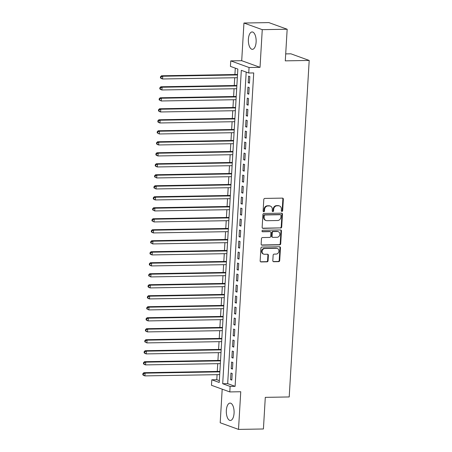 <?xml version="1.0" encoding="UTF-8"?>
<svg xmlns="http://www.w3.org/2000/svg" width="452" height="452" viewBox="0 0 452 452"><rect width="100%" height="100%" fill="white"/><g stroke="black" fill="none" stroke-linecap="round" stroke-linejoin="round"><path stroke-width="0.68" d="M281.946 211.417A0.768 0.672 109.9 0 0 282.675 210.649L283.359 199.179A1.096 0.966 109.9 0 0 282.443 198.117L264.844 198.417A1.096 0.966 109.9 0 0 263.798 199.513L263.12 210.982A0.768 0.672 109.9 0 0 264.488 210.96L264.578 209.474A3.503 3.085 109.9 0 1 267.912 205.965L269.375 205.942A3.503 3.085 109.9 0 1 270.364 206.106A3.503 3.085 109.9 0 1 272.302 209.344L272.211 210.83A0.768 0.672 109.9 0 0 273.584 210.802L273.669 209.321A3.503 3.085 109.9 0 1 277.003 205.813L278.472 205.784A3.503 3.085 109.9 0 1 279.46 205.948A3.503 3.085 109.9 0 1 281.393 209.186L281.308 210.672A0.768 0.672 109.9 0 0 281.946 211.417M281.506 211.231A0.768 0.672 109.9 0 0 282.184 210.468L282.862 198.999A1.096 0.966 109.9 0 0 282.489 198.117M263.318 211.542A0.768 0.672 109.9 0 0 263.991 210.779L264.081 209.299L264.578 209.474M272.409 211.389A0.768 0.672 109.9 0 0 273.087 210.626L273.177 209.14L273.669 209.321M234.068 413.184A8.69 3.893 -91 0 0 230.057 403.094A8.69 3.893 -91 0 0 226.345 410.388A8.69 3.893 -91 0 0 230.356 420.473A8.69 3.893 -91 0 0 234.068 413.184M256.114 42.042A8.69 3.893 -91 0 0 252.109 31.951A8.69 3.893 -91 0 0 248.391 39.239A8.69 3.893 -91 0 0 252.402 49.33A8.69 3.893 -91 0 0 256.114 42.042M272.816 260.663A1.096 0.966 109.9 0 0 273.731 261.725L278.669 261.64A1.096 0.966 109.9 0 0 279.709 260.544L280.466 247.809A1.096 0.966 109.9 0 0 279.556 246.747L261.951 247.046A1.096 0.966 109.9 0 0 260.911 248.142L260.154 260.877A1.096 0.966 109.9 0 0 261.07 261.94L267.036 261.838A1.096 0.966 109.9 0 0 268.076 260.742L268.398 255.29A1.096 0.966 109.9 0 0 267.488 254.227L264.527 254.278A2.927 2.576 109.9 0 1 263.702 254.143A2.927 2.576 109.9 0 1 262.143 250.973A2.927 2.576 109.9 0 1 264.872 248.504L276.46 248.306A2.927 2.576 109.9 0 1 277.285 248.442A2.927 2.576 109.9 0 1 278.839 251.617A2.927 2.576 109.9 0 1 276.115 254.08L274.183 254.114A1.096 0.966 109.9 0 0 273.144 255.21L272.816 260.663M230.119 386.426L229.797 391.924L211.474 385.285L211.802 379.787L219.231 382.477L237.848 69.066L230.424 66.376L230.752 60.879L249.069 67.517L248.741 73.015L241.317 70.326L222.695 383.731L230.119 386.426L235.102 386.341L253.725 72.93L248.741 73.015M287.167 29.239L262.262 29.662L243.944 23.024L268.85 22.6L287.167 29.239L285.291 60.856L309.196 60.444L289.207 396.946L265.296 397.359L263.42 428.976L238.515 429.4L240.752 391.737L229.797 391.924M243.944 23.024L241.707 60.692L260.024 67.331L262.262 29.662M260.024 67.331L249.069 67.517M280.664 228.068A1.096 0.966 109.9 0 0 281.703 226.972L282.46 214.237A1.096 0.966 109.9 0 0 281.551 213.174L263.945 213.474A1.096 0.966 109.9 0 0 262.906 214.57L262.149 227.311A1.096 0.966 109.9 0 0 263.064 228.373L280.167 227.893A1.096 0.966 109.9 0 0 281.212 226.797L281.969 214.056A1.096 0.966 109.9 0 0 281.596 213.174M281.466 231.023L280.709 243.758A1.096 0.966 109.9 0 1 279.669 244.854L262.064 245.159A1.096 0.966 109.9 0 1 261.154 244.091L261.476 238.645A1.096 0.966 109.9 0 1 262.516 237.549L269.658 237.424A1.096 0.966 109.9 0 0 270.697 236.328L270.912 232.712A1.096 0.966 109.9 0 0 269.997 231.65L262.567 231.774A0.768 0.672 109.9 0 1 262.657 230.266L280.551 229.961A1.096 0.966 109.9 0 1 281.466 231.023L280.969 230.842L280.212 243.583L280.709 243.758M222.192 389.166L220.197 422.761L238.515 429.4M249.447 83.174L249.837 76.574L248.6 76.128L248.21 82.727L249.447 83.174M248.792 94.174L249.188 87.575L247.95 87.123L247.555 93.722L248.792 94.174M248.142 105.169L248.532 98.57L247.295 98.124L246.905 104.723L248.142 105.169M247.487 116.164L247.877 109.57L246.639 109.118L246.25 115.718L247.487 116.164M246.832 127.165L247.227 120.565L245.99 120.113L245.594 126.713L246.832 127.165M246.182 138.159L246.572 131.56L245.334 131.114L244.944 137.713L246.182 138.159M245.526 149.154L245.916 142.561L244.679 142.109L244.289 148.708L245.526 149.154M244.871 160.155L245.266 153.556L244.029 153.109L243.634 159.703L244.871 160.155M244.221 171.15L244.611 164.551L243.374 164.104L242.984 170.703L244.221 171.15M243.566 182.145L243.961 175.551L242.718 175.099L242.328 181.698L243.566 182.145M242.916 193.145L243.306 186.546L242.069 186.1L241.673 192.693L242.916 193.145M242.261 204.14L242.651 197.541L241.413 197.095L241.023 203.694L242.261 204.14M241.605 215.135L242.001 208.541L240.763 208.089L240.368 214.689L241.605 215.135M240.956 226.136L241.345 219.536L240.108 219.09L239.718 225.684L240.956 226.136M240.3 237.13L240.69 230.531L239.453 230.085L239.063 236.684L240.3 237.13M239.645 248.125L240.04 241.532L238.803 241.08L238.407 247.679L239.645 248.125M238.995 259.126L239.385 252.527L238.147 252.08L237.758 258.674L238.995 259.126M238.34 270.121L238.729 263.522L237.492 263.075L237.102 269.674L238.34 270.121M237.684 281.121L238.08 274.522L236.842 274.07L236.447 280.669L237.684 281.121M237.034 292.116L237.424 285.517L236.187 285.071L235.797 291.664L237.034 292.116M236.379 303.111L236.775 296.512L235.532 296.066L235.142 302.665L236.379 303.111M235.729 314.112L236.119 307.513L234.882 307.061L234.486 313.66L235.729 314.112M235.074 325.107L235.464 318.507L234.226 318.061L233.837 324.655L235.074 325.107M234.418 336.102L234.814 329.502L233.577 329.056L233.181 335.655L234.418 336.102M233.769 347.102L234.159 340.503L232.921 340.051L232.531 346.65L233.769 347.102M233.113 358.097L233.503 351.498L232.266 351.051L231.876 357.651L233.113 358.097M232.458 369.092L232.853 362.493L231.616 362.046L231.221 368.646L232.458 369.092M246.187 72.088L227.678 383.646L235.102 386.341M230.961 373.041L230.571 379.64L231.808 380.092L232.198 373.493L230.961 373.041M235.294 68.139L234.916 74.529M234.724 77.75L234.26 85.524M234.068 88.745L233.611 96.519M233.418 99.739L232.955 107.519M232.763 110.74L232.3 118.514M232.108 121.735L231.65 129.509M231.458 132.73L230.995 140.51M230.802 143.73L230.339 151.505M230.153 154.725L229.689 162.5M229.497 165.72L229.034 173.5M228.842 176.721L228.379 184.495M228.192 187.716L227.729 195.496M227.537 198.71L227.073 206.491M226.881 209.711L226.424 217.485M226.232 220.706L225.768 228.486M225.576 231.701L225.113 239.481M224.921 242.701L224.463 250.476M224.271 253.696L223.808 261.476M223.616 264.691L223.152 272.471M222.966 275.692L222.503 283.466M222.311 286.687L221.847 294.467M221.655 297.682L221.192 305.462M221.005 308.682L220.542 316.457M220.35 319.677L219.887 327.457M219.695 330.672L219.237 338.452M219.045 341.672L218.582 349.447M218.389 352.667L217.926 360.447M217.734 363.668L217.276 371.442M217.084 374.663L216.785 379.703L219.339 380.629M309.196 60.444L290.879 53.805L285.704 53.895M216.785 379.703L211.802 379.787M241.707 60.692L230.752 60.879M227.678 383.646L222.695 383.731M248.21 82.727L249.476 82.705M247.555 93.722L248.82 93.7M246.905 104.723L248.171 104.7M246.25 115.718L247.515 115.695M245.594 126.713L246.86 126.69M244.944 137.713L246.21 137.69M244.289 148.708L245.555 148.685M243.634 159.703L244.899 159.68M242.984 170.703L244.249 170.681M242.328 181.698L243.594 181.676M241.673 192.693L242.939 192.676M241.023 203.694L242.289 203.671M240.368 214.689L241.634 214.666M239.718 225.684L240.984 225.667M239.063 236.684L240.328 236.662M238.407 247.679L239.673 247.656M237.758 258.674L239.023 258.657M237.102 269.674L238.368 269.652M236.447 280.669L237.712 280.647M235.797 291.664L237.063 291.647M235.142 302.665L236.407 302.642M234.486 313.66L235.752 313.637M233.837 324.655L235.102 324.638M233.181 335.655L234.447 335.633M232.531 346.65L233.797 346.627M231.876 357.651L233.142 357.628M231.221 368.646L232.486 368.623M230.571 379.64L231.836 379.618M279.46 205.948L278.963 205.773A3.503 3.085 109.9 0 0 277.974 205.609L278.472 205.784M273.177 209.14A3.503 3.085 109.9 0 1 276.511 205.632L277.974 205.609M270.364 206.106L269.872 205.926A3.503 3.085 109.9 0 0 268.883 205.762L269.375 205.942M264.081 209.299A3.503 3.085 109.9 0 1 267.414 205.79L268.883 205.762M262.522 228.192A1.096 0.966 109.9 0 0 262.567 228.192L280.167 227.893M281.025 215.446A0.768 0.672 109.9 0 0 280.381 214.706L264.934 214.971A0.768 0.672 109.9 0 0 264.205 215.734L264.109 217.299A3.503 3.085 109.9 0 0 266.047 220.536A3.503 3.085 109.9 0 0 267.036 220.7L277.596 220.519A3.503 3.085 109.9 0 0 280.929 217.011L281.025 215.446M280.602 214.74L280.104 214.559A0.768 0.672 109.9 0 0 279.89 214.525L280.381 214.706M266.047 220.536L265.556 220.361A3.503 3.085 109.9 0 1 263.618 217.124L263.708 215.559A0.768 0.672 109.9 0 1 264.437 214.79L279.89 214.525M261.522 244.978A1.096 0.966 109.9 0 0 261.572 244.978L279.172 244.679A1.096 0.966 109.9 0 0 280.212 243.583M270.307 231.701L269.81 231.52A1.096 0.966 109.9 0 0 269.505 231.469L262.126 231.599M277.065 237.3A2.927 2.576 109.9 0 0 279.788 234.831A2.927 2.576 109.9 0 0 278.234 231.661A2.927 2.576 109.9 0 0 277.404 231.526L273.324 231.593A1.096 0.966 109.9 0 0 272.279 232.69L272.064 236.306A1.096 0.966 109.9 0 0 272.98 237.368L277.065 237.3M278.234 231.661L277.737 231.48A2.927 2.576 109.9 0 0 276.912 231.345L277.404 231.526M272.675 237.317L272.177 237.136A1.096 0.966 109.9 0 1 271.573 236.125L271.788 232.509A1.096 0.966 109.9 0 1 272.827 231.413L276.912 231.345M280.969 230.842A1.096 0.966 109.9 0 0 280.596 229.961M277.285 248.442L276.788 248.267A2.927 2.576 109.9 0 0 275.963 248.125L276.46 248.306M263.702 254.143L263.205 253.962A2.927 2.576 109.9 0 1 261.651 250.792A2.927 2.576 109.9 0 1 264.375 248.329L275.963 248.125M260.527 261.764A1.096 0.966 109.9 0 0 260.572 261.764L266.539 261.663A1.096 0.966 109.9 0 0 267.578 260.567L267.906 255.114A1.096 0.966 109.9 0 0 267.533 254.227M273.189 261.544A1.096 0.966 109.9 0 0 273.234 261.544L278.172 261.459A1.096 0.966 109.9 0 0 279.217 260.363L279.974 247.628A1.096 0.966 109.9 0 0 279.602 246.747M237.526 74.484L161.477 75.783L162.714 76.23L162.556 78.981L237.334 77.704M237.498 74.953L162.714 76.23L161.002 76.947L160.505 76.767L160.443 77.863L160.935 78.043L161.002 76.947M160.935 78.043L162.556 78.981L161.313 78.535L160.443 77.863M160.505 76.767L161.477 75.783M236.876 85.479L160.827 86.778L162.065 87.23L161.901 89.976L236.684 88.699M236.848 85.948L162.065 87.23L160.347 87.942L159.855 87.761L159.788 88.863L160.285 89.044L160.347 87.942M160.285 89.044L161.901 89.976L160.663 89.53L159.788 88.863M159.855 87.761L160.827 86.778M236.221 96.474L160.172 97.779L161.409 98.225L161.245 100.977L236.029 99.694M236.193 96.948L161.409 98.225L159.697 98.937L159.2 98.756L159.132 99.858L159.629 100.039L159.697 98.937M159.629 100.039L161.245 100.977L159.132 99.858M159.2 98.756L160.172 97.779M235.565 107.474L159.516 108.774L160.759 109.22L160.596 111.972L235.373 110.695M235.537 107.943L160.759 109.22L159.042 109.938L158.545 109.757L158.482 110.853L158.974 111.034L159.042 109.938M158.974 111.034L160.596 111.972L159.358 111.525L158.482 110.853M158.545 109.757L159.516 108.774M234.916 118.469L158.867 119.769L160.104 120.221L159.94 122.967L234.724 121.69M234.887 118.938L160.104 120.221L158.386 120.933L157.895 120.752L157.827 121.854L158.324 122.034L158.386 120.933M158.324 122.034L159.94 122.967L158.703 122.52L157.827 121.854M157.895 120.752L158.867 119.769M234.26 129.47L158.211 130.769L159.449 131.216L159.285 133.967L234.068 132.685M234.232 129.939L159.449 131.216L157.737 131.927L157.239 131.752L157.172 132.848L157.669 133.029L157.737 131.927M157.669 133.029L159.285 133.967L157.172 132.848M157.239 131.752L158.211 130.769M233.605 140.465L157.562 141.764L158.799 142.216L158.635 144.962L233.418 143.685M233.582 140.934L158.799 142.216L157.081 142.928L156.584 142.747L156.522 143.843L157.013 144.024L157.081 142.928M157.013 144.024L158.635 144.962L157.398 144.516L156.522 143.843M156.584 142.747L157.562 141.764M232.955 151.46L156.906 152.759L158.143 153.211L157.98 155.957L232.763 154.68M232.927 151.928L158.143 153.211L156.426 153.923L155.934 153.742L155.867 154.844L156.364 155.025L156.426 153.923M156.364 155.025L157.98 155.957L156.742 155.511L155.867 154.844M155.934 153.742L156.906 152.759M232.3 162.46L156.251 163.76L157.488 164.206L157.324 166.957L232.108 165.675M232.272 162.929L157.488 164.206L155.776 164.918L155.279 164.743L155.217 165.839L155.708 166.02L155.776 164.918M155.708 166.02L157.324 166.957L156.087 166.505L155.217 165.839M155.279 164.743L156.251 163.76M231.65 173.455L155.601 174.754L156.838 175.207L156.674 177.952L231.458 176.675M231.622 173.924L156.838 175.207L155.121 175.918L154.629 175.738L154.561 176.839L155.059 177.014L155.121 175.918M155.059 177.014L156.674 177.952L154.561 176.839M154.629 175.738L155.601 174.754M230.995 184.45L154.946 185.755L156.183 186.201L156.019 188.953L230.802 187.67M230.966 184.919L156.183 186.201L154.465 186.913L153.974 186.732L153.906 187.834L154.403 188.015L154.465 186.913M154.403 188.015L156.019 188.953L153.906 187.834M153.974 186.732L154.946 185.755M230.339 195.45L154.29 196.75L155.528 197.196L155.369 199.948L230.147 198.665M230.311 195.919L155.528 197.196L153.816 197.908L153.318 197.733L153.256 198.829L153.748 199.01L153.816 197.908M153.748 199.01L155.369 199.948L154.126 199.496L153.256 198.829M153.318 197.733L154.29 196.75M229.689 206.445L153.64 207.745L154.878 208.197L154.714 210.943L229.497 209.666M229.661 206.914L154.878 208.197L153.16 208.909L152.669 208.728L152.601 209.83L153.098 210.005L153.16 208.909M153.098 210.005L154.714 210.943L152.601 209.83M152.669 208.728L153.64 207.745M229.034 217.44L152.985 218.745L154.222 219.192L154.059 221.943L228.842 220.661M229.006 217.915L154.222 219.192L152.51 219.904L152.013 219.723L151.945 220.825L152.443 221.005L152.51 219.904M152.443 221.005L154.059 221.943L151.945 220.825M152.013 219.723L152.985 218.745M228.379 228.441L152.335 229.74L153.573 230.187L153.409 232.938L228.192 231.656M228.35 228.91L153.573 230.187L151.855 230.899L151.358 230.723L151.296 231.819L151.787 232L151.855 230.899M151.787 232L153.409 232.938L152.171 232.492L151.296 231.819M151.358 230.723L152.335 229.74M227.729 239.436L151.68 240.735L152.917 241.187L152.753 243.933L227.537 242.656M227.701 239.905L152.917 241.187L151.2 241.899L150.708 241.718L150.64 242.82L151.137 242.995L151.2 241.899M151.137 242.995L152.753 243.933L150.64 242.82M150.708 241.718L151.68 240.735M227.073 250.431L151.024 251.736L152.262 252.182L152.098 254.934L226.881 253.651M227.045 250.905L152.262 252.182L150.55 252.894L150.053 252.713L149.991 253.815L150.482 253.996L150.55 252.894M150.482 253.996L152.098 254.934L150.861 254.482L149.991 253.815M150.053 252.713L151.024 251.736M226.418 261.431L150.375 262.731L151.612 263.177L151.448 265.929L226.232 264.646M226.395 261.9L151.612 263.177L149.894 263.889L149.397 263.714L149.335 264.81L149.827 264.991L149.894 263.889M149.827 264.991L151.448 265.929L150.211 265.482L149.335 264.81M149.397 263.714L150.375 262.731M225.768 272.426L149.719 273.726L150.957 274.178L150.793 276.923L225.576 275.647M225.74 272.895L150.957 274.178L149.239 274.889L148.748 274.709L148.68 275.81L149.177 275.986L149.239 274.889M149.177 275.986L150.793 276.923L148.68 275.81M148.748 274.709L149.719 273.726M225.113 283.421L149.064 284.726L150.301 285.172L150.137 287.924L224.921 286.641M225.085 283.896L150.301 285.172L148.589 285.884L148.092 285.704L148.03 286.805L148.522 286.986L148.589 285.884M148.522 286.986L150.137 287.924L148.9 287.472L148.03 286.805M148.092 285.704L149.064 284.726M224.463 294.421L148.414 295.721L149.652 296.167L149.488 298.919L224.271 297.642M224.435 294.89L149.652 296.167L147.934 296.879L147.442 296.704L147.375 297.8L147.872 297.981L147.934 296.879M147.872 297.981L149.488 298.919L148.25 298.473L147.375 297.8M147.442 296.704L148.414 295.721M223.808 305.416L147.759 306.716L148.996 307.168L148.832 309.914L223.616 308.637M223.78 305.885L148.996 307.168L147.284 307.88L146.787 307.699L146.719 308.801L147.216 308.976L147.284 307.88M147.216 308.976L148.832 309.914L146.719 308.801M146.787 307.699L147.759 306.716M223.152 316.411L147.103 317.716L148.341 318.163L148.183 320.914L222.96 319.632M223.124 316.886L148.341 318.163L146.629 318.875L146.132 318.694L146.069 319.796L146.561 319.976L146.629 318.875M146.561 319.976L148.183 320.914L146.945 320.462L146.069 319.796M146.132 318.694L147.103 317.716M222.503 327.412L146.454 328.711L147.691 329.158L147.527 331.909L222.311 330.632M222.474 327.881L147.691 329.158L145.973 329.87L145.482 329.694L145.414 330.791L145.911 330.971L145.973 329.87M145.911 330.971L147.527 331.909L146.29 331.463L145.414 330.791M145.482 329.694L146.454 328.711M221.847 338.407L145.798 339.706L147.036 340.158L146.872 342.904L221.655 341.627M221.819 338.876L147.036 340.158L145.324 340.87L144.826 340.689L144.759 341.791L145.256 341.966L145.324 340.87M145.256 341.966L146.872 342.904L144.759 341.791M144.826 340.689L145.798 339.706M221.192 349.402L145.148 350.707L146.386 351.153L146.222 353.905L221.005 352.622M221.164 349.876L146.386 351.153L144.668 351.865L144.171 351.684L144.109 352.786L144.6 352.967L144.668 351.865M144.6 352.967L146.222 353.905L144.985 353.453L144.109 352.786M144.171 351.684L145.148 350.707M220.542 360.402L144.493 361.702L145.73 362.148L145.567 364.9L220.35 363.623M220.514 360.871L145.73 362.148L144.013 362.866L143.521 362.685L143.453 363.781L143.951 363.962L144.013 362.866M143.951 363.962L145.567 364.9L144.329 364.453L143.453 363.781M143.521 362.685L144.493 361.702M219.887 371.397L143.838 372.697L145.075 373.149L144.911 375.894L219.695 374.618M219.858 371.866L145.075 373.149L143.363 373.861L142.866 373.68L142.804 374.781L143.295 374.962L143.363 373.861M143.295 374.962L144.911 375.894L143.674 375.448L142.804 374.781M142.866 373.68L143.838 372.697M282.184 210.468L282.675 210.649M263.991 210.779L264.488 210.96M273.087 210.626L273.584 210.802M276.511 205.632L277.003 205.813M267.414 205.79L267.912 205.965M282.862 198.999L283.359 199.179M262.567 228.192L263.064 228.373M281.969 214.056L282.46 214.237M281.212 226.797L281.703 226.972M264.437 214.79L264.934 214.971M263.708 215.559L264.205 215.734M263.618 217.124L264.109 217.299M279.172 244.679L279.669 244.854M261.572 244.978L262.064 245.159M269.505 231.469L269.997 231.65M262.166 231.633L262.567 231.774M272.827 231.413L273.324 231.593M271.788 232.509L272.279 232.69M271.573 236.125L272.064 236.306M264.375 248.329L264.872 248.504M267.906 255.114L268.398 255.29M267.578 260.567L268.076 260.742M266.539 261.663L267.036 261.838M260.572 261.764L261.07 261.94M279.974 247.628L280.466 247.809M279.217 260.363L279.709 260.544M278.172 261.459L278.669 261.64M273.234 261.544L273.731 261.725"/></g></svg>

